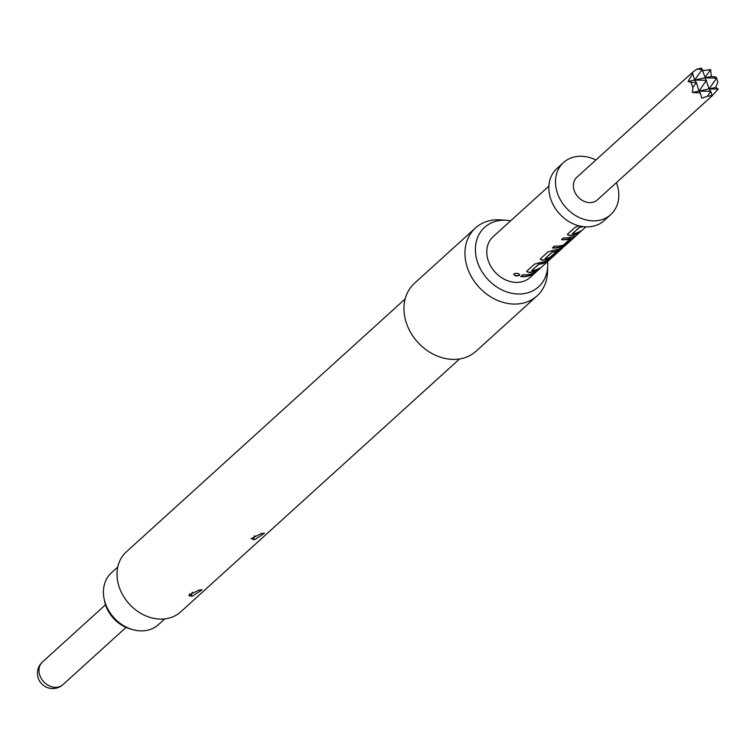 <?xml version="1.0" encoding="UTF-8"?>
<svg xmlns="http://www.w3.org/2000/svg" width="756" height="756" viewBox="0 0 756 756"><rect width="100%" height="100%" fill="white"/><g stroke="black" fill="none" stroke-linecap="round" stroke-linejoin="round"><path stroke-width="1.13" d="M514.184 273.502C514.26 275.685 516.027 276.205 519.476 275.061L519.759 274.617M519.476 275.061L519.476 275.335C519.353 273.445 517.577 272.916 514.127 273.757C514.222 275.959 516.008 276.479 519.476 275.335L519.778 274.768M582.441 226.535A27.197 22.047 -132.2 0 1 581.761 226.696A27.197 22.047 -132.2 0 1 579.502 227.055L579.587 227.329A27.509 22.293 -132.2 0 0 581.865 226.97A27.509 22.293 -132.2 0 0 583.188 226.639M572.557 233.708L572.557 233.708A27.509 22.293 -132.2 0 0 574.834 233.349A27.509 22.293 -132.2 0 0 580.892 230.949L578.623 232.593A27.197 22.047 -132.2 0 1 572.642 234.965A27.197 22.047 -132.2 0 1 569.835 235.371L567.454 234.615M578.623 232.593L579.701 231.619M570.506 238.442L563.494 245.048A27.509 22.293 -132.2 0 1 561.254 245.662A27.509 22.293 -132.2 0 1 554.469 246.04L552.381 247.94A27.509 22.293 -132.2 0 0 559.166 247.562A27.509 22.293 -132.2 0 0 561.906 246.758L567.17 243.385L574.484 236.751L573.114 236.6A27.509 22.293 -132.2 0 1 570.383 237.393A27.509 22.293 -132.2 0 1 563.589 237.771L561.5 239.661A27.509 22.293 -132.2 0 0 568.285 239.283A27.509 22.293 -132.2 0 0 570.525 238.669L570.393 238.395A27.197 22.047 -132.2 0 1 568.181 239.009A27.197 22.047 -132.2 0 1 561.774 239.416M561.906 246.758L561.765 246.494A27.197 22.047 -132.2 0 1 559.062 247.278A27.197 22.047 -132.2 0 1 552.655 247.685M561.765 246.494L567 243.139L574.758 236.061M562.615 247.524L562.558 247.571A27.197 22.047 -132.2 0 1 554.375 251.531A27.197 22.047 -132.2 0 1 552.126 251.89L552.211 252.164A27.509 22.293 -132.2 0 0 554.488 251.805A27.509 22.293 -132.2 0 0 562.757 247.798L554.554 255.254A27.509 22.293 -132.2 0 0 554.838 254.999L530.041 277.49A27.509 22.293 -132.2 0 1 521.281 281.922A27.509 22.293 -132.2 0 1 491.419 267.303A27.509 22.293 -132.2 0 1 493.082 236.741L548.903 186.108M558.4 250.935L553.42 255.452L548.194 258.807A27.197 22.047 -132.2 0 1 545.482 259.591A27.197 22.047 -132.2 0 1 542.685 260.007L542.761 260.281A27.509 22.293 -132.2 0 0 545.596 259.875A27.509 22.293 -132.2 0 0 548.336 259.072L553.6 255.698L559.582 250.264A27.509 22.293 -132.2 0 1 556.019 251.965L549.688 257.569A27.509 22.293 -132.2 0 1 547.457 258.183A27.509 22.293 -132.2 0 1 545.18 258.543L552.211 252.164M547.193 261.51L547.023 261.255A27.197 22.047 -132.2 0 1 541.031 263.636A27.197 22.047 -132.2 0 1 538.782 263.995L538.858 264.269A27.509 22.293 -132.2 0 0 541.135 263.91A27.509 22.293 -132.2 0 0 547.193 261.51L549.281 259.61A27.509 22.293 -132.2 0 1 543.224 262.02A27.509 22.293 -132.2 0 1 540.398 262.426L534.483 264.165L527.178 270.799L526.734 271.697L529.115 272.321A27.197 22.047 -132.2 0 0 531.912 271.905A27.197 22.047 -132.2 0 0 537.894 269.533L538.971 268.56M547.023 261.255L548.091 260.281M533.623 273.823A27.509 22.293 -132.2 0 1 527.565 276.224A27.509 22.293 -132.2 0 1 520.771 276.611L522.859 274.712A27.509 22.293 -132.2 0 0 529.654 274.334A27.509 22.293 -132.2 0 0 535.711 271.924L533.443 273.568A27.197 22.047 -132.2 0 1 527.452 275.949A27.197 22.047 -132.2 0 1 521.045 276.356M533.443 273.568L534.52 272.595M691.882 72.935L692.647 73.464L694.669 80.051L702.173 69.287L701.398 68.172L696.758 69.165L691.882 72.935L692.647 73.464L688.13 81.468L690.946 82.376L692.931 87.422L692.449 92.487L700.292 92.95L701.785 98.195L707.38 96.267L712.445 95.539L597.41 199.877A15.281 12.389 -132.2 0 1 592.543 202.343A15.281 12.389 -132.2 0 1 575.959 194.216A15.281 12.389 -132.2 0 1 576.875 177.244L691.91 72.897M616.414 182.64A35.145 28.482 -132.2 0 1 610.763 214.591A35.145 28.482 -132.2 0 1 599.565 220.251A35.145 28.482 -132.2 0 1 561.415 201.578A35.145 28.482 -132.2 0 1 563.532 162.521A35.145 28.482 -132.2 0 1 574.721 156.861A35.145 28.482 -132.2 0 1 595.879 160.007M610.763 214.591L604.129 220.61A35.145 28.482 -132.2 0 1 592.94 226.271A35.145 28.482 -132.2 0 1 554.781 207.588A35.145 28.482 -132.2 0 1 556.898 168.541L563.532 162.521M117.775 567.047L111.444 572.783A34.993 28.359 47.8 0 0 104.026 598.336A34.993 28.359 47.8 0 0 105.953 604.951A34.993 28.359 47.8 0 0 132.319 629.521A34.993 28.359 47.8 0 0 158.467 624.626L164.799 618.89M132.319 629.521L129.928 628.822A31.468 25.506 -132.2 0 1 106.227 606.728A31.468 25.506 -132.2 0 1 104.498 600.784L104.026 598.336M192.213 596.276L202.107 589.784L199.149 589.982L188.868 595.123L192.213 596.276M254.536 539.746L264.439 533.254L261.472 533.452L251.19 538.593L254.536 539.746M189.737 593.866A40.493 32.82 -132.2 0 1 189.369 596.182M459.563 358.958L180.722 611.869A40.493 32.82 -132.2 0 1 167.832 618.389A40.493 32.82 -132.2 0 1 123.871 596.871A40.493 32.82 -132.2 0 1 126.309 551.871L405.15 298.96M547.59 261.576A40.144 32.536 -132.2 0 1 547.713 265.734L547.542 271.773A45.842 37.157 -132.2 0 1 537.053 295.889A45.842 37.157 -132.2 0 1 522.453 303.269A45.842 37.157 -132.2 0 1 472.689 278.907A45.842 37.157 -132.2 0 1 475.458 227.972A45.842 37.157 -132.2 0 1 490.049 220.582A45.842 37.157 -132.2 0 1 500.481 219.883L506.501 220.298A40.144 32.536 -132.2 0 1 510.631 220.828M537.053 295.889L476.053 351.219A45.842 37.157 -132.2 0 1 461.453 358.599A45.842 37.157 -132.2 0 1 411.699 334.237A45.842 37.157 -132.2 0 1 414.458 283.302L475.458 227.972M547.713 265.734A40.144 32.536 -132.2 0 1 525.751 293.319A40.144 32.536 -132.2 0 1 478.293 264.288A40.144 32.536 -132.2 0 1 497.372 220.913A40.144 32.536 -132.2 0 1 506.501 220.298M514.127 273.757L513.834 274.239M531.827 270.648L531.827 270.648A27.509 22.293 -132.2 0 0 534.105 270.289A27.509 22.293 -132.2 0 0 540.162 267.889L538.074 269.779A27.509 22.293 -132.2 0 1 532.016 272.188A27.509 22.293 -132.2 0 1 529.191 272.595M565.979 244.434L565.469 245.36A27.509 22.293 -132.2 0 1 556.803 249.707A27.509 22.293 -132.2 0 1 553.968 250.113L548.062 251.852L540.748 258.486L540.304 259.384L542.761 260.281M578.803 232.839A27.509 22.293 -132.2 0 1 572.746 235.248A27.509 22.293 -132.2 0 1 569.911 235.655L569.835 235.371M578.86 225.798L575.212 227.225L567.898 233.859L567.454 234.757L569.911 235.655M574.305 236.505L575.032 236.07M579.172 227.49L572.424 233.613L579.587 227.329M545.18 258.543L551.795 252.324M538.442 264.43L531.695 270.553L538.858 264.269M707.38 96.267L710.81 91.334L698.998 91.079L700.292 92.95M711.916 96.012L718.2 89.095L709.128 88.896L710.81 91.334L712.02 95.265M696.758 69.165L702.173 69.287L709.128 88.896L716.622 78.123L715.856 77.008L711.349 76.46L710.564 69.599L702.012 70.752M718.2 89.095L715.667 87.488L717.831 82.054L716.622 78.123L704.8 77.868L710.564 69.599M692.931 87.422L696.361 82.489L690.946 82.376M711.349 76.46L694.669 80.051L696.361 82.489L698.998 91.079L706.491 80.306L694.669 80.051L688.13 81.468M715.667 87.488L692.449 92.487M526.724 271.555L529.115 272.321M540.304 259.242L542.685 260.007M105.519 604.772L42.468 661.963A15.281 12.389 47.8 0 0 41.552 678.945A15.281 12.389 47.8 0 0 58.136 687.062A15.281 12.389 47.8 0 0 63.003 684.596L126.054 627.414M192.317 592.222A6.728 4.215 -99.5 0 0 191.551 596.389M254.64 535.692A6.728 4.215 -99.5 0 0 253.874 539.86M585.862 226.866L565.564 245.275M42.468 661.963A15.281 15.281 0 0 0 41.419 683.547A15.281 15.281 0 0 0 63.003 684.596"/></g></svg>
